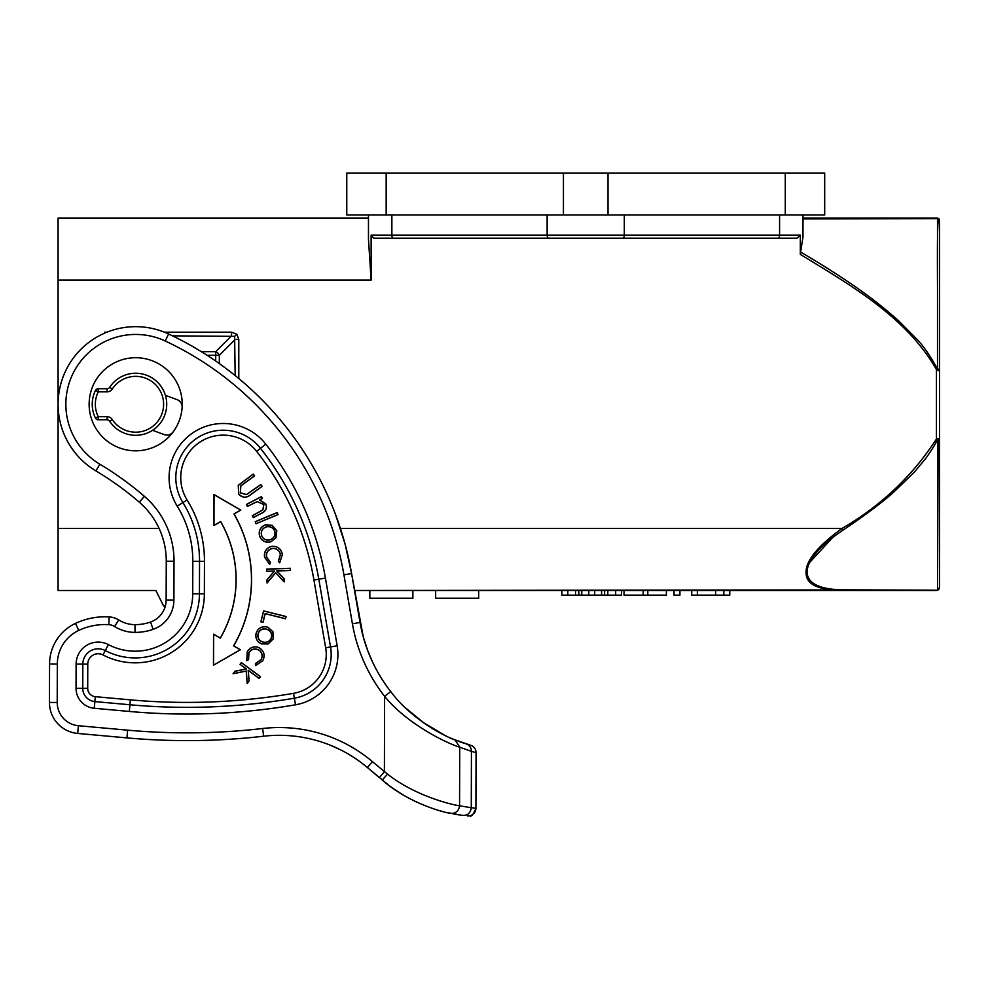 <?xml version="1.0" encoding="UTF-8"?>
<svg xmlns="http://www.w3.org/2000/svg" width="989" height="989" viewBox="0 0 989 989"><rect width="100%" height="100%" fill="white"/><g stroke="black" fill="none" stroke-linecap="round" stroke-linejoin="round"><path stroke-width="1.48" d="M567.797 590.495L567.797 595.155L561.9 595.155L561.9 590.495L354.519 590.495L830.933 589.926M478.688 590.495L478.688 598.258L435.654 598.258L435.654 590.495M412.87 590.495L412.87 598.258L369.837 598.258L369.837 590.495M870.505 218.05L802.981 218.05L802.981 218.89L938.512 218.618C936.422 228.41 938.029 292.979 937.523 368.984L936.447 369.527C906.159 316.74 850.824 285.364 800.324 254.358L800.324 235.122L797.023 238.225L374.435 238.225L797.023 238.225M936.447 218.05L802.981 218.05L937.498 218.062M802.981 227.074L802.981 237.014L800.62 252.047L802.981 237.014L802.981 214.947L802.981 218.05L937.238 218.05M386.167 214.947L346.768 214.947L346.768 173.038L824.69 173.038L824.69 214.947L386.167 214.947L386.167 173.038M165.361 606.01L163.618 606.01L155.854 590.495L58.091 590.495L58.091 218.05L368.464 218.05L368.464 214.947L368.464 239.066L371.122 280.122L371.122 235.122L373.681 238.139M842.022 590.495L729.758 590.495L729.758 595.155L723.837 595.155L723.837 590.495M715.628 590.495L715.628 595.155L691.731 595.155L691.731 590.495L679.925 590.495L679.925 595.155L674.028 595.155L674.028 590.495L666.388 590.495L666.388 595.155L624.034 595.155L624.034 590.495L621.574 590.495L621.574 595.155L567.797 595.155M938.808 218.928A3.103 3.054 -0 0 1 939.55 220.906L939.55 439.029L936.447 439.017L936.447 369.527L939.55 369.515L937.523 368.984C929.709 355.026 922.712 344.963 916.519 338.819L898.333 320.535C881.965 305.997 856.993 285.141 800.62 252.047L800.324 254.358M938.981 439.029L939.55 587.392L937.523 590.248L843.16 589.803C792.028 589.382 798.284 559.725 843.16 530.055C865.499 515.009 882.312 502.4 893.599 492.225L914.466 472L925.815 458.352C931.49 450.465 935.396 444.185 937.523 439.524L937.523 590.248L842.084 590.495L905.294 590.495M939.55 369.515L939.55 221.153M939.55 553.247L939.55 404.266M809.904 562.209L832.454 537.732M864.547 589.889L930.019 590.198M58.091 590.495L155.854 590.495M554.693 590.495L740.909 590.495M938.994 439.351L936.447 439.017C912.377 476.068 880.915 505.861 842.084 528.423C817.223 546.423 805.231 561.418 806.097 573.41C806.356 584.363 818.348 590.05 842.084 590.495L936.447 590.495L938.549 589.679L939.55 587.392L938.462 589.753A3.103 3.103 0 0 0 938.981 589.184L936.447 590.495M201.323 351.664L215.701 351.664L231.525 335.84L231.525 332.205L236.816 334.183L238.794 339.474L235.159 339.474L219.335 355.298A4.661 3.078 -135 0 0 215.701 351.664L215.701 355.298L219.335 355.298L219.335 363.581M104.649 333.157L104.649 332.205L106.936 332.205M172.445 335.84L234.628 336.359L235.159 375.585M97.12 388.961L98.245 388.751A3.103 3.103 0 0 0 95.463 390.482L98.245 391.854L107.072 391.854A6.206 6.206 0 0 0 112.276 389.036A27.939 27.939 0 0 1 163.618 404.266A27.939 27.939 0 0 1 112.276 419.509A6.206 6.206 0 0 0 107.072 416.69L98.245 416.69L95.463 418.063A3.103 3.103 0 0 0 98.245 419.793L97.12 419.571M96.131 418.965L95.599 418.298M95.599 390.247L96.131 389.579M98.245 388.751L98.245 391.854A27.939 27.939 0 0 0 98.245 416.69L98.245 419.793L107.072 419.793A3.103 3.103 0 0 1 109.668 421.203A31.042 31.042 0 0 0 166.721 404.266A31.042 31.042 0 0 0 109.668 387.342A3.103 3.103 0 0 1 107.072 388.751L98.245 388.751A3.103 3.103 0 0 0 95.463 390.482A31.042 31.042 0 0 0 95.463 418.063A31.042 31.042 0 0 1 95.463 390.482M173.149 431.921A7.764 7.764 0 0 1 164.223 434.591L152.566 430.314M165.41 395.353L177.068 399.63A7.764 7.764 0 0 1 182.137 407.443M59.142 416.975L59.328 418.087M58.376 397.578L58.141 401.386M363.272 636.854L351.589 573.533L345.173 544.494M345.013 543.888L335.679 514.923M374.25 665.523L373.422 663.842L374.25 665.523M372.396 661.703L367.809 650.836M369.181 654.322L367.723 650.601M367.624 650.329L365.324 643.728M363.26 636.805L367.574 650.206M340.809 749.959L331.105 745.533M346.991 753.284L352.467 756.585M357.066 759.626L360.664 762.21M174.015 561.233L173.903 600.138A31.042 31.042 0 0 1 153.122 629.338A54.321 54.321 0 0 1 135.011 632.391L135.036 624.64A46.557 46.557 0 0 0 150.563 622.019A46.557 46.557 0 0 1 135.036 624.64A31.042 31.042 0 0 1 118.692 619.93A20.176 20.176 0 0 0 109.21 616.913A69.836 69.836 0 0 0 75.473 623.379A44.999 44.999 0 0 0 49.561 664.002L49.45 702.437A31.042 31.042 0 0 0 77.686 733.442L126.938 737.893A667.303 667.303 0 0 0 263.581 736.212A136.643 136.643 0 0 1 367.389 767.538L389.085 785.526L382.224 780.049L387.54 774.127C414.811 795.762 451.466 804.737 459.564 805.775L459.737 747.165C450.032 744.556 408.346 725.605 384.61 696.33A162.95 162.95 0 0 1 352.418 623.775L343.937 574.869A318.137 318.137 0 0 0 165.274 341.02A69.836 69.836 0 0 0 65.855 404.068A69.836 69.836 0 0 0 99.877 464.224L95.896 470.888A310.373 310.373 0 0 1 139.313 502.202A77.587 77.587 0 0 1 166.263 561.208L166.14 600.113L166.263 561.208L174.015 561.233A85.351 85.351 0 0 0 144.382 496.317L139.313 502.202M165.274 341.02L168.563 333.985A77.587 77.587 0 0 0 58.091 404.044A77.587 77.587 0 0 0 95.896 470.888A77.587 77.587 0 0 1 58.091 404.044A77.587 77.587 0 0 1 168.563 333.985A325.888 325.888 0 0 1 351.589 573.533L360.058 622.452L351.589 573.533L343.937 574.869M182.236 404.414A46.557 46.557 0 0 1 135.542 450.823A46.557 46.557 0 0 1 89.134 404.13A46.557 46.557 0 0 1 135.827 357.721A46.557 46.557 0 0 1 182.236 404.414M173.903 600.138L166.14 600.113A23.279 23.279 0 0 1 150.563 622.019L153.122 629.338M135.011 632.391A38.794 38.794 0 0 1 114.588 626.519A12.412 12.412 0 0 0 108.753 624.652A62.072 62.072 0 0 0 78.761 630.413A37.236 37.236 0 0 0 57.325 664.027L57.214 702.462A23.279 23.279 0 0 0 78.391 725.716L77.686 733.442L126.938 737.893L127.643 730.166A659.539 659.539 0 0 0 262.691 728.497A144.394 144.394 0 0 1 372.396 761.604L387.54 774.127M57.214 702.462L49.45 702.437L49.561 664.002L57.325 664.027M354.519 590.495L360.058 622.452L352.418 623.775M432.848 728.856L431.179 727.83M446.669 812.501L462.765 815.418C467.686 815.566 470.517 813.007 471.271 807.741L475.907 808.236L476.068 752.678L471.432 751.356L476.068 752.678A7.764 7.764 0 0 0 470.43 745.199L454.087 739.537M370.442 770.11L379.38 777.663L384.387 771.729L384.61 696.33L390.729 691.546C411.065 719.423 446.781 737.46 455.101 739.945L470.43 745.199A7.764 7.764 0 0 1 476.068 752.678L476.068 752.678M390.729 691.546A155.186 155.186 0 0 1 360.058 622.452M424.306 723.318L405.243 707.654L424.454 723.416M425.826 724.356L428.299 726M389.839 690.409L391.397 692.399M427.409 725.419L422.155 721.797M445.075 735.495L436.446 730.958M444.889 735.408L442.652 734.295M437.521 731.563L435.432 730.376M422.662 722.155L445.47 735.692L422.662 722.155L405.243 707.654M451.009 738.227L452.022 738.672M451.973 738.647L450.873 738.177M390.247 690.94L391.557 692.609M464.917 743.505L460.602 742.034M453.555 739.315L450.687 738.091M444.321 735.124L442.095 734.011M458.797 741.367L460.54 742.01M422.748 722.217L408.989 711.14M445.668 735.779L447.102 736.459M408.222 710.461A155.186 155.186 0 0 0 412.747 714.429A155.186 155.186 0 0 1 408.222 710.461M381.729 779.641L382.224 780.049C408.049 802.821 442.775 812.266 450.44 813.341C455.694 813.663 458.735 811.141 459.564 805.775L471.271 807.741L471.432 751.356C471.357 747.733 469.627 745.261 466.239 743.938M453.246 813.91L459.23 814.924M393.276 788.567L402.696 794.674A155.186 155.186 0 0 1 389.085 785.526M414.206 800.905L416.517 802.017M432.403 808.409L436.594 809.768M440.513 810.918L441.984 811.326M467.401 815.937A7.764 7.764 0 0 0 475.907 808.236L475.907 808.236A7.764 7.764 0 0 1 467.401 815.937M102.992 654.928A10.397 10.397 0 0 0 87.774 664.114L87.7 688.332A8.357 8.357 0 0 0 95.29 696.676L130.375 699.853A629.091 629.091 0 0 0 293.535 693.326A39.387 39.387 0 0 0 325.678 647.783L313.946 580.061A287.688 287.688 0 0 0 256.633 451.367A42.49 42.49 0 0 0 180.74 477.502A42.49 42.49 0 0 0 187.106 500.001A115.8 115.8 0 0 1 204.463 561.332L204.364 593.808A69.242 69.242 0 0 1 102.992 654.928L105.279 650.564A64.31 64.31 0 0 0 199.444 593.783L199.531 561.307A110.867 110.867 0 0 0 182.916 502.597A47.423 47.423 0 0 1 207.789 432.799A47.423 47.423 0 0 1 260.503 448.314A292.608 292.608 0 0 1 318.792 579.22L325.418 578.071L337.15 645.792A51.032 51.032 0 0 1 295.501 704.811A640.748 640.748 0 0 1 129.336 711.45L94.252 708.272A20.003 20.003 0 0 1 76.054 688.295L76.116 664.076A22.042 22.042 0 0 1 108.394 644.618A57.597 57.597 0 0 0 192.719 593.771L192.818 561.295A104.154 104.154 0 0 0 177.204 506.133A54.135 54.135 0 0 1 205.601 426.444A54.135 54.135 0 0 1 265.794 444.16A299.333 299.333 0 0 1 325.418 578.071M238.262 485.339L253.233 474.04L254.581 475.907L240.846 485.908L240.376 492.819L246.459 494.574L260.799 484.548L262.134 486.415L250.86 494.537C246.508 498.159 242.441 498.048 238.67 494.203L238.262 485.339L238.732 494.154C242.874 498.023 246.891 498.122 250.81 494.463L262.023 486.403L260.775 484.672L246.484 494.648L240.302 492.868L240.797 485.846L254.47 475.894L253.221 474.151L238.324 485.389M247.374 506.43L246.348 504.489L261.442 496.565L262.456 498.505L259.748 499.927L265.818 503.957C267.265 508.445 265.67 511.647 261.034 513.563L253.271 517.643L252.257 515.726L262.814 509.891L263.828 504.514L257.152 501.646L247.374 506.43L257.14 501.559L263.902 504.464L262.864 509.941L252.368 515.751L253.308 517.531L260.997 513.489C265.843 511.264 267.426 508.099 265.744 503.994L259.501 499.964L262.345 498.468L261.405 496.663L246.459 504.526L247.411 506.319M256.052 523.75L255.211 521.71L277.204 512.537L278.057 514.577L256.052 523.75L277.958 514.54L277.167 512.648L255.31 521.759L256.102 523.651M240.043 664.336L241.365 662.556L260.441 676.661L259.13 678.442L248.264 670.418L249.104 680.877L247.188 683.486L246.199 671.074L233.083 673.756L234.937 671.247L246.236 668.91L240.043 664.336L246.422 668.96L234.986 671.321L233.28 673.633L246.273 670.987L247.25 683.263L249.018 680.852L248.177 670.245L259.106 678.33L260.33 676.674L241.39 662.667L240.166 664.324M213.476 665.201L213.562 634.172L220.275 638.066A116.393 116.393 0 0 0 220.621 521.673L213.884 525.542L213.97 494.5L240.809 510.101L234.084 513.959A131.908 131.908 0 0 1 233.688 645.866L240.401 649.761L213.476 665.201L240.228 649.761L233.577 645.891A131.821 131.821 0 0 0 233.973 513.934L240.648 510.101L214.057 494.648L213.97 525.394L220.646 521.562A116.467 116.467 0 0 1 220.3 638.177L213.649 634.308L213.55 665.065M260.861 621.784L263.593 610.881L286.093 616.518L285.524 618.78L265.2 613.687L263.037 622.328L260.861 621.784L262.975 622.229L265.139 613.588L285.462 618.681L285.994 616.567L263.655 610.979L260.96 621.722M266.671 571.308L274.361 571.049L266.956 579.9L267.055 583.016L275.684 572.767L284.164 581.891L284.053 578.652L276.895 570.962L290.407 570.505L290.321 568.279L266.585 569.083L266.671 571.308L274.534 570.962L267.042 579.925L267.129 582.805L275.671 572.643L284.078 581.668L283.979 578.676L276.722 570.888L290.321 570.43L290.247 568.366L266.671 569.169L266.746 571.222M255.521 665.585L255.422 663.532L261.047 659.626C262.74 656.337 262.308 653.37 259.724 650.737L258.586 649.946C254.569 648.215 251.354 649.18 248.956 652.876L248.56 659.688L246.706 660.652L247.25 651.8C249.723 647.708 253.271 646.176 257.894 647.214L259.538 647.943C264.211 651.256 265.299 655.509 262.802 660.714L255.521 665.585L262.74 660.677C265.2 655.274 264.112 651.046 259.489 648.018L257.869 647.288C253.555 646.138 250.032 647.647 247.324 651.838L246.743 660.541L248.462 659.651L248.882 652.827C251.28 649.068 254.519 648.079 258.623 649.872L259.786 650.675C262.369 653.148 262.827 656.14 261.121 659.675L255.508 663.607L255.595 665.498M261.578 643.926C257.325 641.985 255.434 638.709 255.928 634.073L256.423 632.391C258.339 628.126 261.64 626.26 266.301 626.791L267.994 627.273L272.915 631.699L273.236 638.869L268.204 643.95L261.578 643.926L268.167 643.876L273.162 638.845L272.84 631.736L267.97 627.347L266.288 626.878C261.665 626.321 258.401 628.176 256.497 632.416L256.003 634.097C255.397 638.461 257.264 641.713 261.615 643.851M280.332 554.631C279.615 550.972 277.415 548.907 273.73 548.438L272.334 548.524C268.068 549.674 266.14 552.443 266.548 556.856L270.504 562.494L269.651 564.422L264.533 557.091C263.927 552.307 265.769 548.883 270.071 546.806L271.814 546.348C277.588 546.039 281.123 548.722 282.409 554.396L279.689 562.803L278.342 561.233L280.332 554.631L278.453 561.245L279.702 562.679L282.335 554.409C280.901 548.611 277.402 545.953 271.839 546.435L270.096 546.88C265.967 548.672 264.15 552.072 264.619 557.079L269.614 564.311L270.405 562.531L266.461 556.869C266.016 552.381 267.97 549.575 272.321 548.45L273.73 548.351C277.353 548.71 279.578 550.799 280.419 554.619M270.801 541.848C266.264 542.961 262.753 541.552 260.268 537.62L259.613 535.989C258.488 531.464 259.909 527.965 263.89 525.493L265.522 524.825L272.111 525.258L276.796 530.66L276.005 537.756L270.801 541.848L275.931 537.719L276.722 530.685L272.074 525.32L265.547 524.899L263.927 525.567C259.959 528.027 258.549 531.489 259.699 535.964L260.342 537.583C262.555 541.379 266.029 542.776 270.776 541.774M261.108 641.317C258.166 639.327 257.227 636.595 258.29 633.108C260.045 629.375 263 628.102 267.166 629.288C271.035 631.13 272.42 634.073 271.295 638.128L270.689 639.327C268.612 642.121 265.818 642.986 262.308 641.91L261.145 641.243L262.308 641.91M262.332 641.824C265.695 642.912 268.464 642.071 270.627 639.29L271.221 638.09C272.272 634.073 270.912 631.167 267.141 629.363C263.148 628.188 260.231 629.437 258.376 633.145L258.29 633.108M258.376 633.145C257.313 636.508 258.24 639.215 261.145 641.243M268.81 540.081C265.299 540.365 262.876 538.807 261.541 535.395C260.614 531.34 262.147 528.509 266.115 526.902L267.438 526.618C271.06 526.42 273.52 527.965 274.818 531.278C275.659 535.383 274.089 538.226 270.121 539.809L268.81 540.081L270.121 539.809M270.096 539.722C273.965 538.177 275.511 535.37 274.744 531.303C273.421 528.027 270.998 526.494 267.45 526.704L266.14 526.989C262.283 528.522 260.775 531.328 261.615 535.37L261.541 535.395M261.615 535.37C262.864 538.671 265.262 540.204 268.798 540.006M697.369 590.495L697.369 595.155M724.084 595.155L715.628 595.155M643.209 590.495L643.209 595.155M647.795 590.495L647.795 595.155M578.713 595.155L578.713 590.495M578.849 590.495L578.849 595.155M581.779 595.155L581.779 590.495M588.789 590.495L588.789 595.155M594.686 590.495L594.686 595.155M604.452 595.155L604.452 590.495M604.588 590.495L604.588 595.155M615.665 590.495L615.665 595.155M939.55 220.906L939.55 370.838L937.498 370.319L937.498 218.025M937.189 218.05L939.191 218.928M785.278 173.038L785.278 214.947M608.012 214.947L608.012 173.038M563.433 173.038L563.433 214.947M547.14 214.947L547.14 235.122L371.122 235.122M393.412 238.225A3.103 1.545 -90 0 1 391.867 235.122L391.867 214.947M622.773 238.225A3.103 1.545 -90 0 0 624.306 235.122L547.14 235.122A3.103 1.545 90 0 0 548.685 238.225M779.579 214.947L779.579 235.122L624.306 235.122L624.306 214.947M800.324 235.122L779.579 235.122A3.103 1.545 90 0 1 778.034 238.225M843.16 530.055L842.084 528.423L340.401 528.423M159.093 528.423L58.091 528.423M58.091 280.122L371.122 280.122M238.794 378.564L238.794 339.474M231.525 332.205L164.434 332.205M843.16 589.803L842.084 590.495M207.097 355.298L215.701 355.298L215.701 361.034M236.816 334.183L234.628 336.359M112.276 419.509L109.668 421.203A31.042 31.042 0 0 0 166.721 404.266A31.042 31.042 0 0 0 109.668 387.342L112.276 389.036M107.072 388.751L107.072 391.854M99.877 464.224A318.137 318.137 0 0 1 144.382 496.317M78.391 725.716L127.643 730.166M367.389 767.538L372.396 761.604M263.581 736.212L262.691 728.497M75.473 623.379L78.761 630.413M109.21 616.913L108.753 624.652M118.692 619.93L114.588 626.519M471.432 751.356L459.737 747.165L455.101 739.945M468.304 813.848L468.971 813.255M337.15 645.792L330.536 646.942L318.792 579.22L313.946 580.061M256.633 451.367L265.794 444.16M187.106 500.001L177.204 506.133M192.818 561.295L204.463 561.332M204.364 593.808L192.719 593.771M108.394 644.618L105.279 650.564A15.33 15.33 0 0 0 82.841 664.101L87.774 664.114M76.116 664.076L82.841 664.101L82.767 688.319L76.054 688.295M325.678 647.783L330.536 646.942A44.32 44.32 0 0 1 294.363 698.185L293.535 693.326M295.501 704.811L294.363 698.185A634.023 634.023 0 0 1 129.942 704.761L129.336 711.45M94.252 708.272L94.857 701.584L129.942 704.761L130.375 699.853M95.29 696.676L94.857 701.584A13.277 13.277 0 0 1 82.767 688.319L87.7 688.332M107.072 416.69L107.072 419.793M575.561 590.495L575.561 595.155M601.584 590.495L601.584 595.155M607.79 595.155L607.79 590.495M428.249 725.975L425.987 724.467M389.32 689.729L388.257 688.307M431.34 727.929L438.065 731.86M438.98 732.355L441.774 733.838M443.851 734.901L446.224 736.051M448.994 737.337L450.292 737.918M463.05 742.887L465.3 743.629M465.325 743.641L463 742.875M453.11 813.885L457.932 814.738M475.907 808.236C473.459 814.503 471.333 817.038 469.491 815.851L469.169 815.9M472.94 814.318L474.275 812.97M475.202 811.437L475.734 809.83M475.783 809.558L475.894 808.643"/></g></svg>
